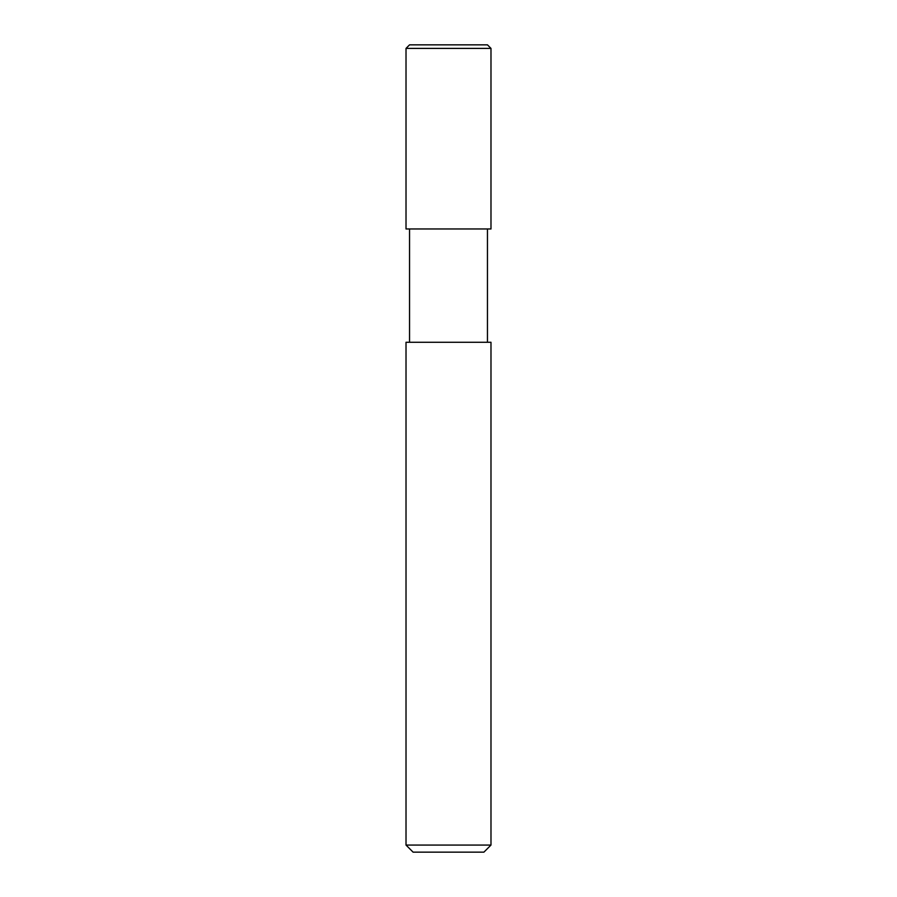 <?xml version="1.0" encoding="UTF-8"?>
<svg xmlns="http://www.w3.org/2000/svg" width="897" height="897" viewBox="0 0 897 897"><rect width="100%" height="100%" fill="white"/><g stroke="black" fill="none" stroke-linecap="round" stroke-linejoin="round"><path stroke-width="0.67" stroke-dasharray="4.49 3.36" d="M490.984 228.97L406.016 228.97L490.984 228.97M487.452 44.85L409.548 44.85L487.452 44.85M406.016 48.393L490.984 48.393L406.016 48.393M483.909 852.15L413.091 852.15L483.909 852.15M487.452 228.97L409.548 228.97L487.452 228.97M409.548 342.273L490.984 342.273L409.548 342.273M406.016 845.064L490.984 845.064L406.016 845.064"/><path stroke-width="1.35" d="M406.016 228.97L490.984 228.97L490.984 48.393L487.452 44.85L409.548 44.85L406.016 48.393L406.016 228.97L406.016 48.393L409.548 44.85L487.452 44.85L490.984 48.393L406.016 48.393L490.984 48.393L490.984 228.97L406.016 228.97M413.091 852.15L483.909 852.15L490.984 845.064L490.984 342.273L406.016 342.273L406.016 845.064L413.091 852.15L406.016 845.064L406.016 342.273L490.984 342.273L490.984 845.064L406.016 845.064L490.984 845.064L483.909 852.15L413.091 852.15M409.548 228.97L409.548 342.273L409.548 228.97M487.452 342.273L487.452 228.97L487.452 342.273"/></g></svg>
